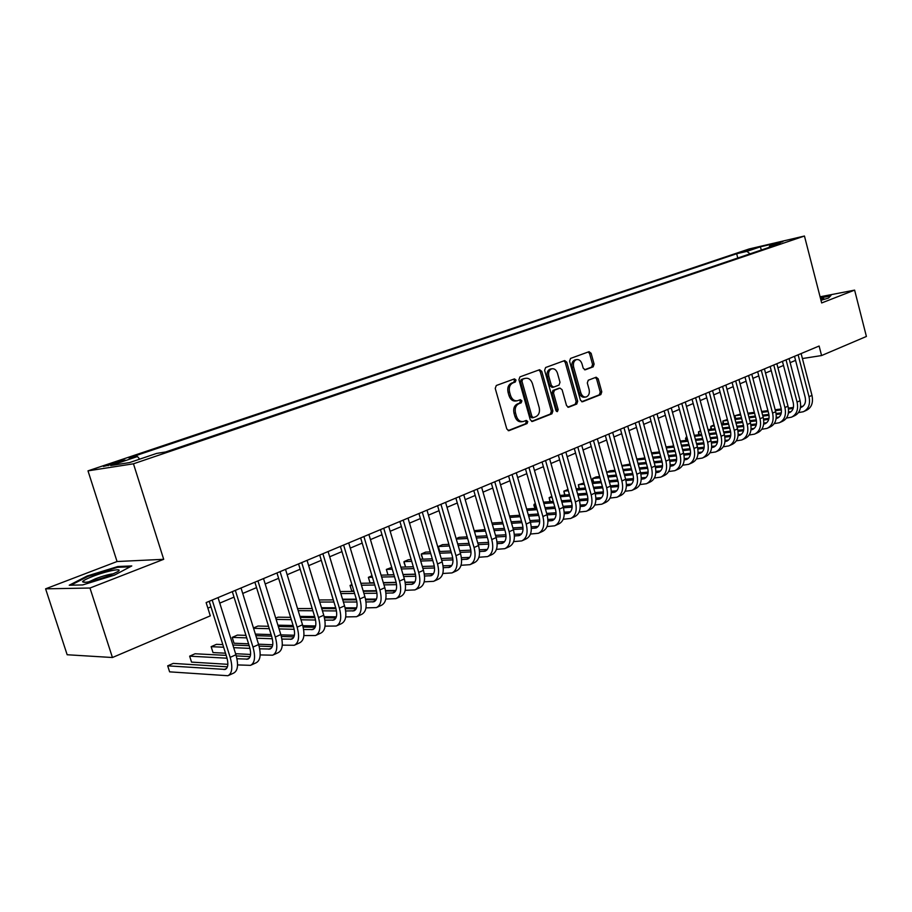 <?xml version="1.0" encoding="UTF-8"?>
<svg xmlns="http://www.w3.org/2000/svg" width="912" height="912" viewBox="0 0 912 912"><rect width="100%" height="100%" fill="white"/><g stroke="black" fill="none" stroke-linecap="round" stroke-linejoin="round"><path stroke-width="1.37" d="M516.01 380.042L514.459 378.879L496.299 385.502L495.227 388.398L506.81 429.016L508.999 430.658L527.056 423.567L527.774 421.561L526.27 420.421L523.385 421.515C520.182 421.971 517.879 420.238 516.466 416.294L515.508 412.931C514.607 408.462 515.725 405.395 518.871 403.72L521.174 402.842L521.903 400.835L520.376 399.684L517.56 400.721C514.322 401.2 511.985 399.445 510.538 395.443L509.58 392.08C508.679 387.589 509.797 384.533 512.954 382.892L515.28 382.048L516.01 380.042M516.648 400.87L516.044 400.961C512.806 401.44 510.469 399.684 509.021 395.694L508.064 392.331C507.163 387.851 508.28 384.796 511.438 383.154L513.752 382.31L514.493 380.304L513.593 379.198M508.144 430.612L525.529 423.784L526.247 421.766L525.472 420.728M522.394 421.652L521.858 421.732C518.666 422.188 516.363 420.455 514.949 416.522L513.992 413.159C513.091 408.69 514.208 405.623 517.343 403.959L519.646 403.081L520.376 401.075L519.544 399.992M743.143 251.347L753.825 248.634L743.143 251.347M593.165 366.852L594.111 364.127L591.113 353.286L589.061 351.679L570.536 358.427L569.567 361.175L580.442 400.197L582.46 401.793L600.837 394.577L601.783 391.841L598.169 378.799L596.163 377.215L588.251 380.224L587.305 382.96L589.106 389.47C589.836 393.3 588.867 395.797 586.199 396.959C583.703 397.313 581.902 395.899 580.784 392.696L573.637 367.046C572.907 363.25 573.853 360.776 576.475 359.613C579.029 359.237 580.876 360.673 582.016 363.934L583.201 368.197L585.242 369.816L593.165 366.852L591.626 367.114L592.572 364.401L589.574 353.571L588.229 351.975M821.666 302.955L854.612 290.119L866.4 336.46L821.575 355.555L819.124 346.024L206.135 602.593L210.296 615.851L112.438 657.518L89.969 588.023L163.693 559.307L133.46 463.798L804.452 236.026L821.666 302.955M541.762 371.355L539.608 369.713L519.965 376.873L518.928 379.723L530.294 419.828L532.426 421.447L551.908 413.809L552.9 410.981L541.762 371.355L540.235 371.629L538.821 369.998M545.627 367.513L564.688 360.559L566.797 362.189L577.695 401.269L576.726 404.05L568.598 407.231L566.546 405.635L562.088 389.72L560.002 388.102L554.496 390.188L553.493 392.992L558.167 409.648L557.369 411.654L555.91 410.525L544.612 370.306L545.627 367.513M115.334 463.547L125.047 460.036L113.213 462.943L103.432 466.454L115.334 463.547M133.46 463.798L87.997 470.854L749.14 248.965L804.452 236.026M737.774 258.005L736.657 253.741L128.923 457.938L137.461 456.547L139.684 459.158M736.657 253.741L746.894 251.359L760.232 246.867L782.952 241.555L769.614 246.069L780.307 243.584L165.653 451.964L156.568 453.435L129.561 462.578L110.774 465.53L137.461 456.547M163.693 559.307L117.055 561.53L45.6 588.833L89.969 588.023M45.6 588.833L67.157 654.748L112.438 657.518M854.612 290.119L820.082 296.799M117.055 561.53L87.997 470.854M802.412 358.541L821.575 355.555M207.868 608.144L210.968 606.845M219.758 603.128L234.019 597.121M242.729 593.45L256.557 587.613M265.187 583.976L278.605 578.322M287.166 574.72L300.185 569.225M308.655 565.657L321.298 560.321M329.688 556.787L341.954 551.612M350.276 548.101L362.189 543.085M370.432 539.608L382.003 534.728M390.176 531.286L401.405 526.555M409.511 523.135L420.421 518.54M428.446 515.155L439.048 510.686M447.005 507.323L457.3 502.991M465.2 499.662L475.198 495.444M483.029 492.138L492.742 488.045M500.506 484.774L509.956 480.784M517.651 477.546L526.828 473.67M534.466 470.455L543.392 466.693M550.962 463.501L559.637 459.842M567.15 456.673L575.586 453.116M583.03 449.981L591.238 446.515M598.625 443.403L606.594 440.04M613.936 436.951L621.688 433.679M628.961 430.612L636.496 427.432M643.724 424.388L651.054 421.298M658.213 418.277L665.35 415.279M672.452 412.281L679.394 409.351M686.451 406.376L693.2 403.537M700.199 400.585L706.766 397.814M713.708 394.885L720.104 392.194M726.989 389.287L733.202 386.665M740.054 383.781L746.096 381.227M752.89 378.366L758.773 375.892M765.51 373.042L771.244 370.637M777.936 367.81L783.499 365.461M790.145 362.657L795.572 360.377M769.614 246.069L769.021 247.414M750.052 253.844L746.894 251.359M760.232 246.867L761.452 249.968M114.513 575.107L131.784 565.942L117.876 566.523L87.153 575.985L69.244 585.23L82.673 584.934L114.513 575.107M820.982 300.31L828.541 298.03L831.003 295.408L820.253 297.483M87.381 576.692L87.153 575.985M118.127 567.298L117.876 566.523M531.582 421.401L550.369 414.025L551.372 411.198L540.235 371.629M522.69 379.324L521.972 381.319L531.924 416.476L533.417 417.616L535.914 416.647C538.981 414.971 540.075 411.928 539.174 407.516L532.426 383.599C531.001 379.597 528.675 377.842 525.449 378.332L521.174 379.586L520.444 381.581L521.972 381.319M533.087 417.639L531.89 417.833L530.396 416.704L520.444 381.581M521.174 379.586L523.591 378.697M567.8 407.185L575.187 404.278L576.156 401.508L565.258 362.474L563.878 360.856M558.851 388.307L552.957 390.439L551.965 393.243L556.639 409.864L558.167 409.648M556.445 411.403L556.639 409.864M557.449 373.156C556.286 369.862 554.393 368.402 551.771 368.79C549.058 369.987 548.078 372.506 548.819 376.36L551.395 385.537L553.63 387.121L559.022 385.081L560.002 382.288L557.449 373.156M550.871 368.95L550.244 369.064C547.531 370.261 546.55 372.769 547.291 376.622L548.819 376.36M552.102 387.372L549.868 385.787L547.291 376.622M584.512 369.782L591.626 367.114M575.529 359.784L574.948 359.887C572.314 361.049 571.368 363.523 572.098 367.319L573.637 367.046M585.515 397.062L584.66 397.199C582.164 397.552 580.363 396.127 579.245 392.935L572.098 367.319M581.674 401.736L599.298 394.816L600.233 392.08L596.63 379.061L595.365 377.511M227.441 666.843L173.234 663.4L167.694 665.84L169.621 671.848L227.909 675.724C232.161 673.466 232.913 667.345 230.166 657.358L212.2 600.062M228.638 675.393L233.609 673.113C237.884 670.844 238.659 664.734 235.923 654.759L218.036 597.611M209.224 601.304L226.757 657.176C228.604 663.833 228.091 667.915 225.253 669.431L167.694 665.84M92.876 576.338C86.879 578.675 83.437 580.465 82.536 581.685C84.269 583.384 93.035 581.423 108.836 575.837L117.762 571.642C124.237 567.526 106.864 570.844 92.876 576.338M113.818 573.739C109.349 574.195 103.273 575.848 95.566 578.71L88.795 581.867M70.919 585.196L87.734 576.498L117.523 567.321L130.142 566.808M820.903 300.002L823.81 298.68L820.526 298.52M820.367 297.916L830.479 295.967M237.565 664.916L250.526 665.35C254.858 663.058 255.679 656.971 252.989 647.075L235.33 590.372M251.267 665.008L256.112 662.785C260.456 660.493 261.288 654.417 258.62 644.545L241.03 587.989M232.309 591.637L249.546 646.927C251.347 653.528 250.8 657.586 247.904 659.125L236.949 658.749M250.105 656.629L236.265 655.91M226.199 655.386L195.065 653.767L189.65 656.161L191.543 662.112L227.852 664.324M227.065 658.213L189.65 656.161M260.171 654.93L272.665 655.192C277.066 652.878 277.943 646.825 275.31 637.032L257.948 580.91M273.418 654.85L278.126 652.696C282.538 650.37 283.427 644.317 280.805 634.547L263.522 578.573M254.881 582.198L271.822 636.918C273.589 643.45 272.996 647.486 270.055 649.036L259.681 648.808M272.266 646.642L259.065 646.095M249.158 645.685L232.868 645.012M222.813 644.602L216.452 644.339L211.151 646.676L213.009 652.582L225.515 653.197M249.956 648.386L233.7 647.668M223.645 647.224L211.151 646.676M235.592 653.71L250.561 654.451M282.275 645.137L294.314 645.263C298.771 642.914 299.717 636.895 297.141 627.194L280.064 571.653M295.078 644.909L299.66 642.812C304.129 640.463 305.087 634.456 302.522 624.777L285.524 569.373M276.963 572.953L293.618 627.125C295.34 633.589 294.713 637.602 291.737 639.175L281.899 639.073M293.949 636.872L281.352 636.473M271.594 636.166L255.862 635.675M245.944 635.368L237.405 635.094L232.207 637.397L234.031 643.234L248.577 643.815M272.323 638.742L256.648 638.218M246.719 637.876L232.207 637.397M258.506 644.203L272.734 644.761M303.89 635.55L315.506 635.539C320.021 633.179 321.024 627.182 318.493 617.584L301.701 562.59M316.282 635.185L320.728 633.145C325.265 630.773 326.279 624.788 323.76 615.212L307.048 560.356M298.555 563.912L314.948 617.538C316.635 623.945 315.974 627.935 312.941 629.519L303.628 629.519M315.164 627.296L303.137 627.034M293.527 626.829L278.32 626.487M268.527 626.282L257.936 626.042L253.479 628.015M294.177 629.291L279.072 628.927M269.279 628.687L253.57 628.311M255.371 634.102L271.103 634.57M280.907 634.866L294.416 635.265M325.025 626.145L336.243 626.02C340.826 623.637 341.875 617.686 339.389 608.167L322.882 553.732M337.03 625.666L341.362 623.683C345.956 621.277 347.016 615.338 344.554 605.853L328.103 551.543M319.702 555.066L335.821 608.156C337.474 614.506 336.767 618.473 333.712 620.069L324.877 620.16M335.924 617.926L324.444 617.777M314.982 617.652L300.276 617.458M290.609 617.333L278.046 617.173L275.755 618.188M315.563 620.023L300.994 619.795M291.327 619.647L276.142 619.419M277.921 625.176L293.117 625.495M302.784 625.689L315.609 625.951M345.716 616.934L356.546 616.706C361.175 614.3 362.281 608.384 359.852 598.956L343.607 545.057M357.344 616.352L361.562 614.414C366.202 611.998 367.319 606.092 364.903 596.687L348.715 542.914M340.381 546.402L356.25 598.979C357.869 605.26 357.128 609.205 354.038 610.812L345.671 610.983M356.25 608.749L345.283 608.692M335.958 608.657L321.742 608.589M312.2 608.543L297.551 608.578M336.471 610.926L322.426 610.835M312.873 610.766L298.19 610.675M299.945 616.387L314.651 616.558M324.17 616.672L336.346 616.82M365.951 607.894L376.428 607.586C381.113 605.158 382.265 599.275 379.882 589.939L363.899 536.564M377.226 607.221L381.341 605.34C386.027 602.9 387.19 597.029 384.83 587.716L368.904 534.466M360.639 537.92L376.257 589.984C377.842 596.209 377.078 600.13 373.943 601.76L366.02 601.988M376.143 599.754L365.678 599.788M356.489 599.822L342.741 599.868M333.313 599.902L319.109 599.948M356.934 602L343.391 602.023M333.963 602.034L319.759 602.057M321.48 607.734L335.707 607.78M345.089 607.814L356.615 607.859M385.776 599.036L395.911 598.648C400.63 596.209 401.827 590.36 399.502 581.104L383.758 528.253M396.709 598.283L400.71 596.448C405.452 593.997 406.661 588.149 404.335 578.926L388.66 526.201M380.475 529.621L395.842 581.172C397.404 587.351 396.606 591.25 393.437 592.88L385.947 593.176M395.637 590.942L385.628 591.056M376.565 591.147L363.284 591.295M353.959 591.398L340.222 591.546M333.051 599.252L331.364 593.666L333.108 599.252M376.952 593.256L363.899 593.37M354.586 593.461L340.837 593.587M342.536 599.207L356.307 599.161M365.53 599.116L376.462 599.081M405.179 590.349L414.983 589.904C419.759 587.431 421.002 581.617 418.711 572.451L403.218 520.102M415.804 589.528L419.691 587.738C424.479 585.265 425.733 579.462 423.453 570.319L408.017 518.096M399.901 521.493L415.028 572.554C416.567 578.664 415.735 582.54 412.543 584.193L405.441 584.524M414.721 582.312L405.167 582.483M396.218 582.643L383.382 582.871M374.171 583.042L360.867 583.281M351.918 584.603L350.048 585.424L351.713 590.965L353.822 590.942M396.56 584.672L383.975 584.877M374.764 585.025L361.46 585.242M352.146 585.39L350.048 585.424L351.713 590.965M363.136 590.828L376.451 590.68M385.537 590.577L395.888 590.463M424.183 581.833L433.679 581.32C438.49 578.835 439.778 573.055 437.532 563.981L422.279 512.134M434.5 580.944L438.296 579.211C443.118 576.715 444.406 570.946 442.183 561.883L426.987 510.161M418.939 513.524L433.838 564.106C435.332 570.16 434.477 574.013 431.262 575.677L424.547 576.042M433.428 573.842L424.308 574.07M415.462 574.298L403.047 574.606M393.95 574.822L381.068 575.153M371.982 575.757L368.38 577.342L370.021 582.825L374.08 582.757M415.758 576.247L403.628 576.532M394.52 576.737L381.638 577.045M372.438 577.25L368.38 577.342L370.021 582.825M383.291 582.586L396.161 582.346M405.122 582.187L414.892 582.004M442.799 573.488L451.999 572.918C456.855 570.422 458.177 564.676 455.977 555.67L440.952 504.313M452.831 572.542L456.524 570.844C461.381 568.336 462.726 562.601 460.526 553.63L445.569 502.387M437.589 505.715L452.261 555.818C453.731 561.826 452.842 565.657 449.605 567.321L443.255 567.731M451.759 565.554L443.05 565.828M434.317 566.101L422.313 566.477M413.318 566.751L400.835 567.15M391.75 567.424L386.357 569.419L387.976 574.856L393.916 574.708M434.557 567.982L422.86 568.336M413.866 568.598L401.383 568.974M392.285 569.236L386.357 569.419L387.976 574.856M403.013 574.48L415.439 574.161M424.285 573.944L433.508 573.716M461.039 565.292L469.965 564.676C474.856 562.168 476.212 556.457 474.058 547.531L459.26 496.652M470.797 564.3L474.4 562.647C479.29 560.128 480.67 554.416 478.515 545.524L463.775 494.76M455.863 498.066L470.318 547.702C471.766 553.652 470.854 557.46 467.582 559.147L461.586 559.569M469.726 557.414L461.404 557.734M452.774 558.053L441.18 558.486M432.277 558.817L420.181 559.273M411.198 559.603L408.371 559.717L404.005 561.632L405.601 566.99L404.073 562.738L404.005 561.632L411.711 561.359M452.968 559.877L441.704 560.287M432.801 560.606L420.706 561.04M478.925 557.255L487.578 556.594C492.491 554.074 493.894 548.397 491.773 539.551L477.193 489.14M488.41 556.217L491.921 554.599C496.846 552.079 498.26 546.402 496.151 537.59L481.627 487.293M473.784 490.565L488.023 539.744C489.436 545.638 488.501 549.434 485.218 551.122L479.552 551.566M487.339 549.446L479.404 549.788M470.854 550.153L459.659 550.643M450.859 551.019L439.139 551.532M430.247 551.908L425.608 552.113L421.321 553.994L422.849 559.17L421.344 555.1L421.321 553.994L430.738 553.607M471.025 551.92L460.161 552.376M451.36 552.74L439.641 553.231M496.447 549.366L504.838 548.671C509.797 546.14 511.233 540.485 509.147 531.73L494.783 481.775M505.681 548.294L509.113 546.721C514.072 544.179 515.508 538.536 513.445 529.804L499.126 479.963M491.351 483.212L505.385 531.947C506.776 537.784 505.818 541.557 502.501 543.244L497.154 543.712M504.61 541.625L497.029 541.99M488.581 542.401L477.763 542.925M469.053 543.358L457.687 543.905M448.898 544.339L442.525 544.646L438.33 546.505L439.789 551.498M488.707 544.111L478.253 544.612M469.532 545.023L458.177 545.558M449.377 545.98L438.33 546.505L439.744 551.498M513.627 541.625L521.778 540.907C526.76 538.354 528.23 532.745 526.19 524.058L512.031 474.559M522.633 540.52L525.962 538.981C530.955 536.438 532.426 530.83 530.396 522.166L516.295 472.781M508.588 476.007L522.405 524.297C523.773 530.089 522.793 533.828 519.464 535.526L514.425 536.005M521.55 533.942L514.322 534.341M505.955 534.785L495.501 535.355M486.883 535.823L475.87 536.416M467.172 536.883L459.146 537.328L456.148 538.639M506.046 536.45L495.98 536.974M487.35 537.43L476.338 538.012M467.628 538.479L456.285 539.072M530.488 534.033L538.399 533.281C543.404 530.727 544.909 525.141 542.902 516.534L528.949 467.48M539.254 532.893L542.503 531.4C547.519 528.835 549.024 523.26 547.029 514.676L533.121 465.736M525.483 468.928L539.106 516.785C540.451 522.53 539.448 526.258 536.096 527.957L531.354 528.447M538.171 526.418L531.274 526.828M522.986 527.318L512.897 527.911M504.37 528.413L493.688 529.051M485.07 529.553L474.206 530.681M523.055 528.926L513.353 529.484M504.815 529.975L494.133 530.602M485.515 531.092L474.514 531.73M547.006 526.577L554.701 525.802C559.74 523.237 561.268 517.685 559.295 509.147L545.547 460.537M555.556 525.403L558.725 523.955C563.776 521.379 565.315 515.839 563.342 507.323L549.64 458.816M542.059 461.996L555.499 509.42C556.81 515.12 555.784 518.814 552.421 520.535L547.964 521.014M554.473 519.031L547.895 519.452M539.687 519.977L529.952 520.592M521.504 521.14L511.142 521.801M502.626 522.348L491.944 523.032M539.722 521.539L530.385 522.12M521.938 522.656L511.575 523.306M503.048 523.841L492.377 524.514M563.228 519.259L570.707 518.461C575.757 515.884 577.319 510.367 575.381 501.908L561.826 453.72M571.562 518.062L574.663 516.648C579.724 514.072 581.286 508.554 579.359 500.118L565.85 452.033M558.326 455.179L571.573 502.193C572.873 507.836 571.824 511.518 568.438 513.239L564.254 513.73M570.479 511.78L564.209 512.202M556.081 512.761L546.664 513.41M538.308 513.98L528.253 514.676M519.817 515.257L509.466 515.964M556.081 514.277L547.086 514.881M538.73 515.451L528.675 516.135M520.239 516.705L509.876 517.4M579.143 512.065L586.405 511.256C591.489 508.668 593.074 503.185 591.17 494.794L577.798 447.028M587.271 510.857L590.292 509.477C595.376 506.89 596.972 501.406 595.08 493.039L581.753 445.387M574.286 448.499L587.351 495.102C588.628 500.699 587.567 504.359 584.17 506.08L580.237 506.57M586.177 504.655L580.203 505.088M572.155 505.681L563.069 506.342M554.792 506.947L545.034 507.665M536.689 508.28L526.634 509.01M572.132 507.152L563.468 507.779M555.203 508.372L545.444 509.078M537.088 509.683L527.033 510.401M519.783 515.132L518.757 511.552M594.749 505.009L601.829 504.188C606.925 501.589 608.543 496.139 606.674 487.817L593.484 440.473M602.695 503.789L605.636 502.432C610.744 499.844 612.362 494.395 610.504 486.096L597.36 438.843M589.961 441.944L602.843 488.137C604.097 493.688 603.014 497.336 599.606 499.058L595.924 499.537M601.589 497.667L595.912 498.1M587.921 498.727L579.154 499.4M570.969 500.038L561.496 500.768M553.231 501.406L543.472 502.17M535.39 503.709L534.124 504.256L535.287 508.372M587.875 500.152L579.542 500.791M571.357 501.418L561.883 502.136M553.607 502.774L543.86 503.515M535.515 504.154L534.124 504.256L533.896 505.408L535.036 508.394M610.082 498.077L616.968 497.234C622.087 494.635 623.728 489.22 621.893 480.966L608.874 434.032M617.834 496.835L620.707 495.524C625.826 492.925 627.479 487.51 625.643 479.279L612.682 432.436M605.34 435.503L618.051 481.308C619.282 486.814 618.188 490.428 614.756 492.161L611.314 492.64M616.729 490.804L611.314 491.237M603.402 491.887L594.943 492.571M586.826 493.244L577.638 493.985M569.453 494.657L559.991 495.433M551.817 496.459L549.127 497.644L550.255 501.646M603.334 493.278L595.308 493.928M587.203 494.578L578.014 495.319M569.818 495.98L560.356 496.744M552.091 497.405L549.127 497.644L549.959 501.668M625.13 491.272L631.834 490.417C636.964 487.817 638.639 482.425 636.827 474.24L623.99 427.705M632.711 490.018L635.504 488.729C640.646 486.13 642.322 480.738 640.52 472.576L627.73 426.132M620.445 429.187L632.985 474.593C634.193 480.054 633.076 483.656 629.645 485.389L626.43 485.857M631.594 484.055L626.441 484.5M618.587 485.173L610.436 485.868M602.399 486.552L593.473 487.316M585.367 488.011L576.179 488.798M567.994 489.493L563.867 491.146L564.961 495.022M618.507 486.529L610.778 487.179M602.764 487.852L593.837 488.615M585.721 489.299L576.532 490.075M568.347 490.77L563.867 491.146L564.619 495.045M639.905 484.58L646.437 483.713C651.59 481.103 653.277 475.745 651.499 467.639L638.833 421.492M647.315 483.314L650.039 482.06C655.204 479.45 656.891 474.103 655.124 465.998L642.504 419.953M635.276 422.974L647.645 468.004C648.842 473.419 647.714 476.999 644.26 478.732L641.273 479.199M646.198 477.432L641.296 477.877M633.509 478.572L625.643 479.267L621.893 480.966M617.686 479.986L609.022 480.761M600.985 481.468L592.059 482.266M583.954 482.995L578.356 484.751L579.416 488.524M633.407 479.894L625.963 480.544M618.04 481.251L609.364 482.015M601.327 482.722L592.412 483.508M584.307 484.226L578.356 484.751L579.029 488.547M654.428 478.002L660.778 477.136C665.942 474.525 667.652 469.19 665.908 461.141L653.414 415.382M661.656 476.737L664.324 475.505C669.499 472.895 671.209 467.571 669.476 459.545L657.016 413.877M649.846 416.875L662.055 461.529C663.229 466.898 662.078 470.455 658.624 472.199L655.842 472.644M660.527 470.934L655.888 471.356M648.158 472.074L640.577 472.781M632.689 473.522L624.275 474.297M616.307 475.038L607.654 475.847M599.617 476.588L596.14 476.919L592.606 478.469L593.632 482.129M648.033 473.362L640.874 474.023M633.031 474.753L624.606 475.528M616.649 476.258L607.985 477.056M599.959 477.797L592.606 478.469L593.21 482.163M668.678 471.538L674.869 470.672C680.056 468.05 681.788 462.749 680.067 454.769L667.732 409.397M675.758 470.261L678.357 469.076C683.544 466.454 685.277 461.164 683.567 453.196L671.266 407.915M664.153 410.89L676.214 455.168C677.354 460.492 676.202 464.026 672.737 465.781L670.16 466.214M674.618 464.539L670.217 464.96M662.545 465.701L655.226 466.408M647.417 467.161L639.244 467.947M631.355 468.711L622.953 469.52M614.996 470.284L610.094 470.763L606.662 472.279L615.315 471.458M662.408 466.955L655.5 467.617M647.748 468.358L639.574 469.144M631.685 469.897L623.272 470.695M682.689 465.2L688.72 464.322C693.918 461.7 695.662 456.422 693.975 448.51L681.8 403.503M689.609 463.912L692.151 462.749C697.338 460.127 699.094 454.86 697.418 446.96L685.277 402.044M678.22 405.008L690.11 448.921C691.25 454.199 690.076 457.721 686.599 459.466L684.228 459.887M688.469 458.257L684.285 458.668M676.67 459.431L669.625 460.138M661.884 460.902L653.95 461.7M646.129 462.487L637.967 463.296M630.078 464.083L621.859 465.576M676.522 460.651L669.875 461.312M662.192 462.076L654.269 462.863M646.448 463.638L638.275 464.447M630.397 465.223L621.984 466.055M696.449 458.953L702.331 458.075C707.541 455.453 709.308 450.209 707.644 442.354L695.617 397.723M703.22 457.664L705.706 456.524C710.904 453.902 712.682 448.67 711.029 440.827L699.037 396.287M692.037 399.217L703.779 442.776C704.896 448.02 703.711 451.52 700.234 453.264L698.045 453.674M702.069 452.078L698.113 452.489M690.555 453.264L683.761 453.971M676.1 454.757L668.382 455.555M660.641 456.353L652.707 457.174M644.898 457.972L636.781 458.998M690.384 454.461L683.989 455.111M676.385 455.897L668.69 456.684M660.949 457.471L653.015 458.291M645.194 459.089L637.032 459.922M709.969 452.819L715.715 451.93C720.925 449.308 722.714 444.098 721.073 436.301L709.205 392.035M716.604 451.531L719.021 450.414C724.242 447.792 726.032 442.582 724.402 434.807L712.568 390.621M705.614 393.539L717.208 436.734C718.314 441.944 717.117 445.421 713.629 447.165L711.622 447.564M715.453 446.002L711.702 446.401M704.189 447.199L697.646 447.895M690.053 448.704L682.564 449.502M674.891 450.323L667.174 451.144M659.444 451.964L651.51 452.808M704.018 448.373L697.862 449.023M690.327 449.81L682.86 450.608M675.188 451.417L667.481 452.227M659.741 453.047L651.806 453.88M723.262 446.789L728.87 445.9C734.092 443.266 735.893 438.091 734.285 430.361L722.566 386.449M729.76 445.489L732.119 444.406C737.341 441.773 739.153 436.609 737.546 428.891L725.861 385.058M718.964 387.953L730.421 430.806C731.492 435.97 730.284 439.424 726.796 441.169L724.972 441.556M725.382 441.511L728.563 440.063L725.051 440.428M717.596 441.237L711.292 441.932M703.779 442.753L696.494 443.551M688.891 444.383L681.389 445.204M673.729 446.036L666.022 446.88M717.402 442.377L711.485 443.027M704.018 443.836L696.779 444.623M689.176 445.444L681.686 446.264M674.014 447.097L666.307 447.929M736.337 440.849L741.798 439.972C747.031 437.338 748.855 432.185 747.27 424.513L735.688 380.954M742.687 439.561L745.001 438.501C750.234 435.868 752.058 430.726 750.473 423.065L738.937 379.586M732.085 382.459L743.394 424.969C744.466 430.088 743.246 433.531 739.746 435.286L738.093 435.651M738.321 435.628L741.524 434.169L738.184 434.545M730.774 435.377L724.698 436.061M717.254 436.894L710.174 437.692M702.639 438.535L695.354 439.356M687.751 440.211L680.272 441.055M730.569 436.495L724.88 437.122M717.482 437.954L710.459 438.74M702.924 439.573L695.639 440.393M688.036 441.237L680.546 442.069M673.466 446.071L673.045 443.551M749.185 435.013L754.52 434.135C759.753 431.501 761.588 426.383 760.027 418.768L748.592 375.55M755.41 433.724L757.667 432.687C762.899 430.054 764.746 424.946 763.184 417.343L751.784 374.205M744.99 377.055L756.162 419.235C757.211 424.308 755.98 427.728 752.48 429.484L750.986 429.837M751.055 429.837L754.213 428.401L751.089 428.754M743.736 429.609L737.865 430.282M730.501 431.125L723.626 431.923M716.148 432.778L709.08 433.599M701.545 434.465L694.26 435.309M686.861 436.905L686.029 437.281L686.85 440.314M743.519 430.692L738.036 431.319M730.706 432.163L723.9 432.938M716.422 433.793L709.354 434.602M701.807 435.469L694.534 436.301M686.93 437.179L685.528 438.455L686.098 440.393M761.816 429.278L767.026 428.389C772.27 425.756 774.117 420.671 772.578 413.113L761.292 370.238M767.915 427.979L770.127 426.976C775.36 424.342 777.218 419.258 775.69 411.711L764.427 368.915M757.678 371.743L768.713 413.592C769.751 418.631 768.508 422.028 764.997 423.784L763.675 424.126M766.741 422.723L763.777 423.065M756.47 423.932L750.815 424.593M743.519 425.459L736.85 426.246M729.429 427.124L722.555 427.933M715.088 428.811L708.02 429.643M700.564 430.863L698.535 431.764L699.333 434.716M756.242 424.992L750.975 425.619M743.702 426.463L737.113 427.238M729.703 428.104L722.817 428.914M715.35 429.791L708.282 430.624M700.747 431.501L698.535 431.764L698.535 434.807M774.242 423.624L779.327 422.746C784.582 420.113 786.44 415.051 784.936 407.55L773.775 365.005M780.227 422.336L782.382 421.355C787.626 418.722 789.496 413.66 787.991 406.171L776.853 363.717M770.161 366.521L781.071 408.04C782.074 413.045 780.832 416.419 777.32 418.175L776.146 418.494M779.042 417.137L776.26 417.468M768.987 418.346L763.549 419.007M756.322 419.873L749.835 420.66M742.482 421.538L735.802 422.347M728.392 423.248L721.529 424.069M714.05 424.969L710.836 426.337L711.611 429.221M768.759 419.395L763.697 419.999M756.481 420.865L750.097 421.629M742.744 422.507L736.064 423.316M728.654 424.205L721.78 425.026M714.313 425.915L710.836 426.337L710.79 429.324M786.463 418.072L791.434 417.194C796.689 414.561 798.57 409.522 797.077 402.078L786.053 359.875M792.323 416.784L794.432 415.815C799.687 413.193 801.568 408.154 800.086 400.733L789.085 358.598M782.439 361.38L793.212 402.58C794.215 407.55 792.95 410.913 789.439 412.669L788.413 412.954M791.137 411.643L788.527 411.962M781.31 412.851L776.066 413.501M768.896 414.379L762.614 415.154M755.318 416.054L748.832 416.852M741.479 417.753L734.798 418.585M727.4 419.497L722.954 420.991L723.706 423.806M781.06 413.877L776.203 414.47M769.055 415.348L762.865 416.1M755.569 417.001L749.071 417.787M741.73 418.688L735.049 419.509M727.639 420.421L722.954 420.991L722.863 423.909M798.479 412.6L803.347 411.734C808.602 409.1 810.494 404.084 809.024 396.697L798.125 354.814M804.236 411.323L806.299 410.377C811.543 407.744 813.447 402.739 811.976 395.375L801.112 353.56M794.512 356.33L805.159 397.21C806.14 402.135 804.874 405.487 801.363 407.242L800.485 407.504M803.039 406.228L800.599 406.535M793.429 407.447L788.378 408.074M781.276 408.975L775.166 409.739M767.938 410.651L761.623 411.437M754.338 412.361L747.851 413.17M740.51 414.094L734.89 415.735L735.619 418.483M793.178 408.439L788.504 409.021M781.402 409.91L775.417 410.662M768.189 411.563L761.873 412.361M754.589 413.273L748.091 414.082M740.749 414.994L734.89 415.735L734.342 416.852M108.209 465.701L107.901 464.721M113.59 464.117L113.213 462.943M511.438 383.154L512.954 382.892M508.064 392.331L509.58 392.08M509.021 395.694L510.538 395.443M519.646 403.081L521.174 402.842M517.343 403.959L518.871 403.72M513.992 413.159L515.508 412.931M514.949 416.522L516.466 416.294M525.529 423.784L527.056 423.567M508.497 430.692L509.158 430.601M513.752 382.31L515.28 382.048M551.372 411.198L552.9 410.981M550.369 414.025L551.908 413.809M531.958 421.492L532.574 421.401M530.396 416.704L531.924 416.476M565.258 362.474L566.797 362.189M576.156 401.508L577.695 401.269M575.187 404.278L576.726 404.05M568.176 407.276L568.746 407.185M558.338 388.398L559.877 388.147M552.957 390.439L554.496 390.188M551.965 393.243L553.493 392.992M549.868 385.787L551.395 385.537M579.245 392.935L580.784 392.696M596.63 379.061L598.169 378.799M600.233 392.08L601.783 391.841M599.298 394.816L600.837 394.577M589.574 353.571L591.113 353.286M592.572 364.401L594.111 364.127M230.166 657.358L235.923 654.759M224.033 669.579L226.655 668.382M252.989 647.075L258.62 644.545M246.673 659.285L249.329 658.065M275.31 637.032L280.805 634.547M268.812 649.207L271.514 647.976M297.141 627.194L302.522 624.777M290.472 639.358L293.219 638.104M318.493 617.584L323.76 615.212M311.676 629.713L314.446 628.448M339.389 608.167L344.554 605.853M332.424 620.274L335.24 618.997M359.852 598.956L364.903 596.687M352.739 611.029L355.589 609.74M379.882 589.939L384.83 587.716M372.632 601.977L375.505 600.677M399.502 581.104L404.335 578.926M392.126 593.119L395.021 591.797M418.711 572.451L423.453 570.319M411.209 584.432L414.139 583.099M437.532 563.981L442.183 561.883M429.917 575.917L432.869 574.583M455.977 555.67L460.526 553.63M448.259 567.583L451.235 566.227M474.058 547.531L478.515 545.524M466.226 559.398L469.224 558.041M491.773 539.551L496.151 537.59M483.85 551.384L486.871 550.016M509.147 531.73L513.445 529.804M501.133 543.529L504.165 542.138M526.19 524.058L530.396 522.166M518.084 535.811L521.14 534.421M542.902 516.534L547.029 514.676M534.717 528.242L537.784 526.851M559.295 509.147L563.342 507.323M551.042 520.82L554.12 519.418M575.381 501.908L579.359 500.118M567.059 513.536L570.148 512.134M591.17 494.794L595.08 493.039M582.768 506.388L585.88 504.974M606.674 487.817L610.504 486.096M598.204 499.366L601.327 497.952M613.354 492.469L616.489 491.044M636.827 474.24L640.52 472.576M628.243 485.708L631.378 484.272M651.499 467.639L655.124 465.998M642.857 479.051L646.004 477.626M665.908 461.141L669.476 459.545M657.221 472.519L660.379 471.082M680.067 454.769L683.567 453.196M671.323 466.1L674.492 464.664M693.975 448.51L697.418 446.96M685.186 459.796L688.366 458.348M707.644 442.354L711.029 440.827M698.82 453.595L702.001 452.147M721.073 436.301L724.402 434.807M712.215 447.507L715.396 446.059M734.285 430.361L737.546 428.891M747.27 424.513L750.473 423.065M760.027 418.768L763.184 417.343M772.578 413.113L775.69 411.711M763.675 424.091L766.684 422.723M784.936 407.55L787.991 406.171M776.158 418.414L778.951 417.149M797.077 402.078L800.086 400.733M788.435 412.828L791.023 411.654M809.024 396.697L811.976 395.375M800.508 407.333L802.891 406.25M531.89 417.833L533.201 417.65M523.933 378.594L525.449 378.332M558.463 388.352L560.002 388.102M550.244 369.064L551.771 368.79M551.977 387.406L553.253 387.201M574.948 359.887L576.475 359.613M85.785 582.358L82.536 581.685M536.096 527.957L536.666 527.706M552.421 520.535L552.991 520.273M568.438 513.239L569.008 512.977M584.17 506.08L584.74 505.818M599.606 499.058L600.176 498.796M614.756 492.161L615.338 491.899M629.645 485.389L630.226 485.127M644.26 478.732L644.841 478.469M658.624 472.199L659.205 471.937M672.737 465.781L673.318 465.508M686.599 459.466L687.192 459.203M700.234 453.264L700.815 453.002M713.629 447.165L714.21 446.903M726.796 441.169L727.388 440.906M739.746 435.286L740.339 435.013M752.48 429.484L753.073 429.221M764.997 423.784L765.59 423.521M777.32 418.175L777.913 417.913M789.439 412.669L790.031 412.395M801.363 407.242L801.956 406.969"/></g></svg>
